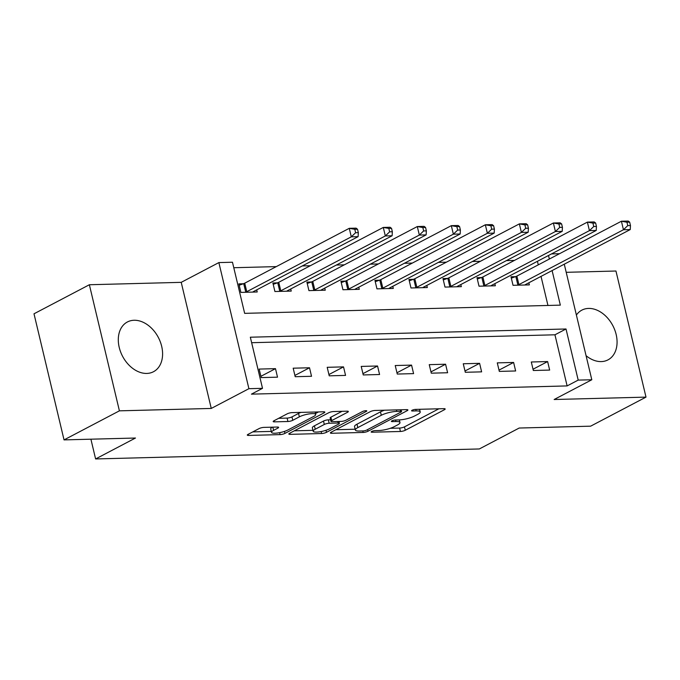<?xml version="1.0" encoding="UTF-8"?>
<svg xmlns="http://www.w3.org/2000/svg" width="680" height="680" viewBox="0 0 680 680"><rect width="100%" height="100%" fill="white"/><g stroke="black" fill="none" stroke-linecap="round" stroke-linejoin="round"><path stroke-width="1.02" d="M371.697 431.469A2.474 0.57 166.6 0 0 371.161 431.987A2.474 0.57 166.6 0 0 372.045 432.216L400.426 431.477A3.536 0.816 166.6 0 0 405.272 430.27L444.406 409.734A3.536 0.816 166.6 0 0 445.171 408.986A3.536 0.816 166.6 0 0 443.904 408.663L415.523 409.402A2.474 0.57 166.6 0 0 412.131 410.244A2.474 0.57 166.6 0 0 411.596 410.771A2.474 0.57 166.6 0 0 412.479 411L416.16 410.899A11.313 2.618 166.6 0 1 420.206 411.927A11.313 2.618 166.6 0 1 417.75 414.332L414.486 416.041A11.313 2.618 166.6 0 1 398.981 419.917L395.309 420.01A2.474 0.57 166.6 0 0 391.918 420.861A2.474 0.57 166.6 0 0 391.382 421.379A2.474 0.57 166.6 0 0 392.267 421.608L395.938 421.515A11.313 2.618 166.6 0 1 399.984 422.543A11.313 2.618 166.6 0 1 397.528 424.94L394.273 426.649A11.313 2.618 166.6 0 1 378.76 430.525L375.088 430.618A2.474 0.57 166.6 0 0 371.697 431.469M146.778 373.43A28.092 20.213 62.3 0 0 153.501 371.722A28.092 20.213 62.3 0 0 160.293 341.802A28.092 20.213 62.3 0 0 134.113 320.263A28.092 20.213 62.3 0 0 127.398 321.971A28.092 20.213 62.3 0 0 120.598 351.892A28.092 20.213 62.3 0 0 146.778 373.43M586.067 355.683A28.092 20.213 62.3 0 0 601.256 361.59A28.092 20.213 62.3 0 0 607.971 359.881A28.092 20.213 62.3 0 0 614.771 329.962A28.092 20.213 62.3 0 0 588.591 308.423A28.092 20.213 62.3 0 0 581.867 310.131A28.092 20.213 62.3 0 0 576.394 315.052M263.899 427.388A3.536 0.816 166.6 0 0 259.054 428.604L248.073 434.358A3.536 0.816 166.6 0 0 247.307 435.115A3.536 0.816 166.6 0 0 248.565 435.429L280.092 434.613A3.536 0.816 166.6 0 0 284.937 433.398L324.062 412.87A3.536 0.816 166.6 0 0 324.836 412.114A3.536 0.816 166.6 0 0 323.57 411.8L292.051 412.615A3.536 0.816 166.6 0 0 287.207 413.831L273.947 420.784A3.536 0.816 166.6 0 0 273.173 421.532A3.536 0.816 166.6 0 0 274.44 421.855L287.929 421.506A3.536 0.816 166.6 0 0 292.774 420.3L299.353 416.849A9.46 2.193 166.6 0 1 309.341 413.882A9.46 2.193 166.6 0 1 315.699 414.469A9.46 2.193 166.6 0 1 313.642 416.475L287.878 429.99A9.46 2.193 166.6 0 1 277.89 432.956A9.46 2.193 166.6 0 1 271.532 432.37A9.46 2.193 166.6 0 1 273.589 430.363L277.882 428.111A3.536 0.816 166.6 0 0 278.647 427.363A3.536 0.816 166.6 0 0 277.389 427.04L263.899 427.388M64.039 439.892L34 313.795L89.369 284.741L119.408 410.839L64.039 439.892L135.473 438.031L95.608 458.949L479.332 448.953L519.197 428.034L590.631 426.173L646 397.12L554.149 399.508L591.804 379.754L578.196 380.103L567.12 385.917L251.439 394.145L262.514 388.331L248.905 388.688L218.867 262.591L232.475 262.233L244.655 313.352L560.337 305.133L552.101 270.572M119.408 410.839L211.259 408.442L248.905 388.688M331.151 432.2A3.536 0.816 166.6 0 0 330.378 432.947A3.536 0.816 166.6 0 0 331.644 433.271L363.162 432.446A3.536 0.816 166.6 0 0 368.007 431.239L407.142 410.703A3.536 0.816 166.6 0 0 407.906 409.955A3.536 0.816 166.6 0 0 406.649 409.632L375.122 410.457A3.536 0.816 166.6 0 0 370.277 411.663L331.151 432.2M321.631 433.525L290.105 434.35A3.536 0.816 166.6 0 1 288.839 434.027A3.536 0.816 166.6 0 1 289.612 433.279L328.738 412.743A3.536 0.816 166.6 0 1 333.582 411.536L347.072 411.179A3.536 0.816 166.6 0 1 348.339 411.502A3.536 0.816 166.6 0 1 347.574 412.258L331.704 420.58A3.536 0.816 166.6 0 0 330.939 421.328A3.536 0.816 166.6 0 0 332.197 421.651L341.148 421.421A3.536 0.816 166.6 0 0 345.993 420.206L362.517 411.536A2.474 0.57 166.6 0 1 365.135 410.762A2.474 0.57 166.6 0 1 366.792 410.916A2.474 0.57 166.6 0 1 366.256 411.442L326.476 432.319A3.536 0.816 166.6 0 1 321.631 433.525L321.155 431.545M646 397.12L615.961 271.023L566.211 272.315M567.12 385.917L554.948 334.798L251.643 342.703M547.63 361.565L531.301 361.99L533.332 370.506L549.661 370.082L547.63 361.565L533.027 369.231M513.612 362.449L497.284 362.874L499.315 371.399L515.644 370.974L513.612 362.449L499.01 370.115M479.596 363.332L463.267 363.766L465.298 372.283L481.627 371.858L479.596 363.332L464.992 371M445.579 364.225L429.25 364.65L431.281 373.167L447.61 372.742L445.579 364.225L430.975 371.883M411.561 365.109L395.233 365.534L397.264 374.051L413.593 373.626L411.561 365.109L396.958 372.776M377.545 365.993L361.216 366.418L363.248 374.944L379.576 374.519L377.545 365.993L362.942 373.66M343.527 366.885L327.199 367.31L329.23 375.827L345.559 375.402L343.527 366.885L328.925 374.544M309.51 367.769L293.182 368.195L295.205 376.712L311.534 376.286L309.51 367.769L294.907 375.428M275.493 368.653L259.165 369.078L261.188 377.596L277.517 377.171L275.493 368.653L260.882 376.32M514.412 260.414L506.413 260.618M480.394 261.298L472.396 261.502M446.377 262.183L438.379 262.395M412.361 263.067L404.362 263.279M378.344 263.959L370.345 264.163M344.326 264.843L336.328 265.047M310.31 265.727L302.311 265.94M276.284 266.611L233.784 267.725M547.952 305.456L541.025 276.386M538.279 264.851L537.438 261.307M515.432 276.675L511.003 276.786L513.034 285.311L529.363 284.886L528.861 282.769M481.414 277.559L476.986 277.678L479.017 286.195L495.346 285.77L494.844 283.662M447.397 278.443L442.969 278.562L445 287.079L461.329 286.654L460.827 284.546M413.38 279.335L408.952 279.446L410.983 287.971L427.312 287.547L426.81 285.43M379.363 280.219L374.935 280.33L376.966 288.856L393.295 288.43L392.785 286.314M345.346 281.103L340.918 281.223L342.95 289.74L359.278 289.315L358.768 287.207M311.329 281.988L306.901 282.106L308.933 290.624L325.261 290.199L324.751 288.091M277.312 282.88L272.884 282.99L274.916 291.516L291.236 291.091L290.734 288.975M243.287 283.764L238.867 283.875L240.89 292.4L257.219 291.975L256.717 289.858M90.907 439.195L95.608 458.949M211.259 408.442L181.22 282.344L89.369 284.741M181.22 282.344L218.867 262.591M551.505 253.921L559.504 253.716M578.196 380.103L566.015 328.984L250.333 337.212L262.514 388.331M564.273 264.188L591.804 379.754M549.355 259.037L548.513 255.493M554.948 334.798L566.015 328.984M390.235 428.315L399.619 428.069A3.536 0.816 166.6 0 0 404.464 426.861L438.889 408.791M401.183 409.998L401.625 409.76M335.852 429.726L355.164 429.225M363.273 430.925A2.474 0.57 166.6 0 0 366.664 430.083L401.013 412.054A2.474 0.57 166.6 0 0 401.548 411.527A2.474 0.57 166.6 0 0 400.664 411.306L396.788 411.409A11.313 2.618 166.6 0 0 381.284 415.276L357.808 427.601A11.313 2.618 166.6 0 0 355.351 429.998A11.313 2.618 166.6 0 0 359.397 431.026L363.273 430.925M384.506 410.21A11.313 2.618 166.6 0 0 380.477 411.868L381.284 415.276M355.351 429.998L354.535 426.589A11.313 2.618 166.6 0 1 356.991 424.192L380.477 411.868M312.97 430.329L294.312 430.814M342.057 411.315L330.888 417.171A3.536 0.816 166.6 0 0 330.123 417.928L330.939 421.328M339.873 421.455L339.031 421.898M315.24 429.225A9.46 2.193 166.6 0 0 313.183 431.23A9.46 2.193 166.6 0 0 319.532 431.817A9.46 2.193 166.6 0 0 329.528 428.85L338.606 424.091A3.536 0.816 166.6 0 0 339.371 423.342A3.536 0.816 166.6 0 0 338.104 423.019L329.154 423.249A3.536 0.816 166.6 0 0 324.309 424.464L315.24 429.225L314.423 425.816A9.46 2.193 166.6 0 0 312.366 427.822L313.183 431.23M314.423 425.816L323.501 421.056A3.536 0.816 166.6 0 1 328.346 419.841L330.565 419.781M272.382 427.168A9.46 2.193 166.6 0 0 270.725 428.961L271.532 432.37M300.951 412.386A9.46 2.193 166.6 0 0 298.537 413.44L299.353 416.849M278.647 418.319L287.122 418.098A3.536 0.816 166.6 0 0 291.966 416.891L298.537 413.44M315.477 413.542L318.554 411.927M252.773 431.894L271.311 431.409M524.935 284.997L525.079 284.852A3.604 0.833 -13.4 0 1 525.708 284.427L630.241 229.568L623.441 229.746L621.409 221.229L516.876 276.08A3.604 0.833 -13.4 0 1 515.848 276.522L511.326 278.154M626.943 222.215L621.409 221.229L628.218 221.051L629.663 222.148L626.943 222.215L627.75 225.624L630.471 225.556L629.663 222.148M627.75 225.624L623.441 229.746L518.899 284.606A3.604 0.833 -13.4 0 1 517.88 285.039L517.463 285.192M630.471 225.556L630.241 229.568M490.917 285.889L491.062 285.745A3.604 0.833 -13.4 0 1 491.691 285.311L596.224 230.452L589.424 230.63L587.392 222.113L482.86 276.973A3.604 0.833 -13.4 0 1 481.831 277.406L477.309 279.038M592.926 223.108L587.392 222.113L594.192 221.935L595.646 223.031L592.926 223.108L593.733 226.517L596.453 226.44L595.646 223.031M593.733 226.517L589.424 230.63L484.883 285.49A3.604 0.833 -13.4 0 1 483.863 285.931L483.446 286.076M596.453 226.44L596.224 230.452M456.9 286.773L457.045 286.628A3.604 0.833 -13.4 0 1 457.674 286.195L562.207 231.345L555.407 231.523L553.375 222.998L448.842 277.856A3.604 0.833 -13.4 0 1 447.814 278.298L443.292 279.922M558.909 223.992L553.375 222.998L560.175 222.819L561.629 223.924L558.909 223.992L559.716 227.4L562.437 227.332L561.629 223.924M559.716 227.4L555.407 231.523L450.865 286.374A3.604 0.833 -13.4 0 1 449.846 286.815L449.429 286.969M562.437 227.332L562.207 231.345M422.883 287.657L423.028 287.512A3.604 0.833 -13.4 0 1 423.657 287.087L528.19 232.228L521.39 232.407L519.358 223.881L414.817 278.74A3.604 0.833 -13.4 0 1 413.797 279.183L409.275 280.806M524.884 224.876L519.358 223.881L526.159 223.712L527.612 224.808L524.884 224.876L525.7 228.284L528.419 228.216L527.612 224.808M525.7 228.284L521.39 232.407L416.849 287.266A3.604 0.833 -13.4 0 1 415.828 287.7L415.412 287.852M528.419 228.216L528.19 232.228M388.866 288.541L389.011 288.397A3.604 0.833 -13.4 0 1 389.64 287.971L494.173 233.112L487.373 233.291L485.341 224.774L380.8 279.625A3.604 0.833 -13.4 0 1 379.78 280.067L375.258 281.699M490.866 225.76L485.341 224.774L492.142 224.596L493.595 225.692L490.866 225.76L491.683 229.168L494.402 229.1L493.595 225.692M491.683 229.168L487.373 233.291L382.832 288.15A3.604 0.833 -13.4 0 1 381.811 288.592L381.387 288.736M494.402 229.1L494.173 233.112M354.85 289.433L354.986 289.289A3.604 0.833 -13.4 0 1 355.623 288.856L460.156 233.996L453.356 234.175L451.325 225.658L346.783 280.517A3.604 0.833 -13.4 0 1 345.763 280.95L341.241 282.582M456.85 226.652L451.325 225.658L458.125 225.479L459.578 226.576L456.85 226.652L457.665 230.061L460.385 229.984L459.578 226.576M457.665 230.061L453.356 234.175L348.815 289.034A3.604 0.833 -13.4 0 1 347.795 289.476L347.37 289.629M460.385 229.984L460.156 233.996M320.832 290.317L320.969 290.173A3.604 0.833 -13.4 0 1 321.606 289.748L426.139 234.889L419.339 235.067L417.308 226.542L312.766 281.401A3.604 0.833 -13.4 0 1 311.746 281.843L307.224 283.466M422.832 227.536L417.308 226.542L424.107 226.363L425.552 227.469L422.832 227.536L423.649 230.945L426.368 230.877L425.552 227.469M423.649 230.945L419.339 235.067L314.798 289.918A3.604 0.833 -13.4 0 1 313.777 290.36L313.352 290.513M426.368 230.877L426.139 234.889M286.815 291.201L286.951 291.057A3.604 0.833 -13.4 0 1 287.58 290.632L392.122 235.773L385.322 235.951L383.291 227.434L278.749 282.285A3.604 0.833 -13.4 0 1 277.729 282.727L273.207 284.35M388.815 228.421L383.291 227.434L390.091 227.256L391.536 228.352L388.815 228.421L389.631 231.829L392.351 231.761L391.536 228.352M389.631 231.829L385.322 235.951L280.78 290.81A3.604 0.833 -13.4 0 1 279.76 291.244L279.335 291.397M392.351 231.761L392.122 235.773M252.799 292.085L252.934 291.941A3.604 0.833 -13.4 0 1 253.564 291.516L358.105 236.657L351.296 236.835L349.274 228.319L244.732 283.177A3.604 0.833 -13.4 0 1 243.712 283.611L239.19 285.243M354.798 229.304L349.274 228.319L356.074 228.14L357.519 229.236L354.798 229.304L355.615 232.713L358.334 232.645L357.519 229.236M355.615 232.713L351.296 236.835L246.763 291.695A3.604 0.833 -13.4 0 1 245.744 292.137L245.319 292.281M358.334 232.645L358.105 236.657M371.85 431.392L372.045 432.216M412.284 410.176L412.479 411M392.071 420.784L392.267 421.608M395.582 420.002L395.938 421.515M415.795 409.394L416.16 410.899M444.15 408.663L444.406 409.734M404.464 426.861L405.272 430.27M399.619 428.069L400.426 431.477M406.887 409.632L407.142 410.703M367.616 429.582L368.007 431.239M362.805 430.942L363.162 432.446M331.364 432.08L331.644 433.271M400.299 409.793L400.664 411.306M396.431 409.896L396.788 411.409M356.991 424.192L357.808 427.601M289.825 433.168L290.105 434.35M347.319 411.179L347.574 412.258M330.888 417.171L331.704 420.58M366.078 410.695L366.256 411.442M325.992 430.296L326.476 432.319M337.748 421.506L338.104 423.019M328.346 419.841L329.154 423.249M323.501 421.056L324.309 424.464M277.627 427.04L277.882 428.111M272.825 427.159L273.589 430.363M291.966 416.891L292.774 420.3M287.122 418.098L287.929 421.506M274.159 420.673L274.44 421.855M323.808 411.791L324.062 412.87M284.461 431.4L284.937 433.398M279.625 432.659L280.092 434.613M248.285 434.248L248.565 435.429M516.876 276.08L518.899 284.606M515.848 276.522L517.88 285.039M482.86 276.973L484.883 285.49M481.831 277.406L483.863 285.931M448.842 277.856L450.865 286.374M447.814 278.298L449.846 286.815M414.817 278.74L416.849 287.266M413.797 279.183L415.828 287.7M380.8 279.625L382.832 288.15M379.78 280.067L381.811 288.592M346.783 280.517L348.815 289.034M345.763 280.95L347.795 289.476M312.766 281.401L314.798 289.918M311.746 281.843L313.777 290.36M278.749 282.285L280.78 290.81M277.729 282.727L279.76 291.244M244.732 283.177L246.763 291.695M243.712 283.611L245.744 292.137M399.355 419.9L399.984 422.543M419.577 409.292L420.206 411.927M401.132 409.776L401.548 411.527M338.929 421.481L339.371 423.342M315.112 412.012L315.699 414.469"/></g></svg>
